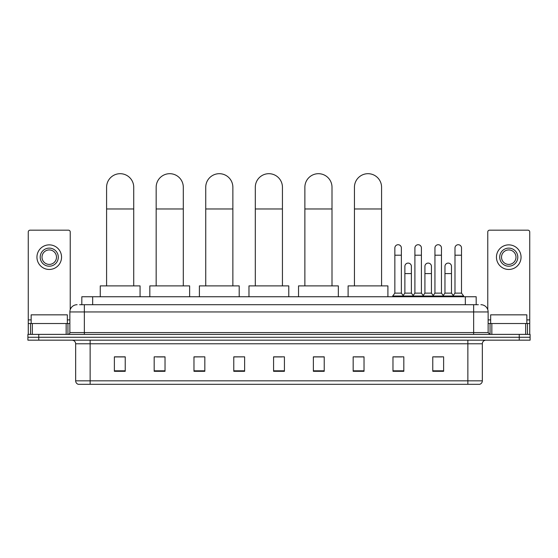 <?xml version="1.0" encoding="UTF-8"?>
<svg xmlns="http://www.w3.org/2000/svg" width="558" height="558" viewBox="0 0 558 558"><rect width="100%" height="100%" fill="white"/><g stroke="black" fill="none" stroke-linecap="round" stroke-linejoin="round"><path stroke-width="0.84" d="M81.817 304.71L81.817 296.744L476.183 296.744L476.183 304.71M79.808 304.71L478.359 304.71M79.641 304.71L84.342 304.71L84.342 311.943L69.869 311.943L69.869 332.568A1.807 1.807 0 0 1 68.062 334.375M77.109 304.71A7.233 7.233 0 0 0 69.869 311.943M480.891 304.71A7.233 7.233 0 0 1 488.131 311.943L488.131 332.568L489.938 334.375M38.753 334.375L27.9 334.375L27.9 337.269L38.753 337.269L27.9 337.269L27.9 340.164L38.753 340.164L38.753 337.269L519.247 337.269L38.753 337.269L38.753 334.375L519.247 334.375L519.247 337.269L530.1 337.269L519.247 337.269L519.247 340.164L38.753 340.164M519.247 340.164L530.1 340.164L530.1 334.375L519.247 334.375M482.342 380.835C482.238 382.565 481.373 383.723 479.734 384.309L467.869 384.309L467.869 380.835L482.342 380.835L482.342 343.784A3.62 3.62 0 0 1 485.955 340.164M467.869 384.309L78.266 384.309A3.62 3.62 0 0 1 75.658 380.835L75.658 343.784C75.449 341.587 74.242 340.38 72.045 340.164M443.624 371.314L443.624 356.841L432.771 356.841L432.771 371.314L443.624 371.314M403.825 371.314L403.825 356.841L392.971 356.841L392.971 371.314L403.825 371.314M364.025 371.314L364.025 356.841L353.172 356.841L353.172 371.314L364.025 371.314M324.226 371.314L324.226 356.841L313.373 356.841L313.373 371.314L324.226 371.314M125.229 371.314L125.229 356.841L114.376 356.841L114.376 371.314L125.229 371.314M165.029 371.314L165.029 356.841L154.175 356.841L154.175 371.314L165.029 371.314M204.828 371.314L204.828 356.841L193.975 356.841L193.975 371.314L204.828 371.314M244.627 371.314L244.627 356.841L233.774 356.841L233.774 371.314L244.627 371.314M284.427 371.314L284.427 356.841L273.573 356.841L273.573 371.314L284.427 371.314M354.979 356.918L364.025 356.918M394.492 356.918L401.725 356.918M434.577 356.918L441.817 356.918M244.627 356.841L233.774 356.918L244.627 356.841M204.828 356.841L193.975 356.918L204.828 356.841M156.707 356.918L165.029 356.918M273.573 356.918L281.895 356.918M125.229 356.918L114.376 356.918M324.226 356.918L313.373 356.918M67.337 323.521L67.337 314.838L31.157 314.838L31.157 323.521M66.165 334.375L66.165 323.521L32.329 323.521L32.329 334.375M70.231 309.683L70.231 231.982A1.807 1.807 0 0 0 68.425 230.175L30.069 230.175A1.807 1.807 0 0 0 28.263 231.982L28.263 323.521L32.329 323.521M66.165 323.521L69.869 323.521M28.263 334.375L28.263 323.521M49.25 248.122A9.047 9.047 0 0 0 40.204 257.161A9.047 9.047 0 0 0 49.25 266.208A9.047 9.047 0 0 0 58.29 257.161A9.047 9.047 0 0 0 49.25 248.122M49.25 249.928A7.233 7.233 0 0 0 42.01 257.161A7.233 7.233 0 0 0 49.25 264.401A7.233 7.233 0 0 0 56.484 257.161A7.233 7.233 0 0 0 49.25 249.928M49.25 269.465A12.304 12.304 0 0 0 61.547 257.161A12.304 12.304 0 0 0 49.25 244.864A12.304 12.304 0 0 0 36.947 257.161A12.304 12.304 0 0 0 49.25 269.465M106.592 285.891L106.592 187.265A13.566 13.566 0 0 1 120.165 173.691A13.566 13.566 0 0 1 133.732 187.265A13.566 13.566 0 0 0 120.165 173.691M133.732 285.891L133.732 187.265M140.065 296.744L140.065 285.891L100.266 285.891L100.266 296.744M156.163 285.891L156.163 187.265A13.566 13.566 0 0 1 169.73 173.691A13.566 13.566 0 0 1 183.303 187.265A13.566 13.566 0 0 0 169.73 173.691M183.303 285.891L183.303 187.265M189.629 296.744L189.629 285.891L149.83 285.891L149.83 296.744M205.735 285.891L205.735 187.265A13.566 13.566 0 0 1 219.301 173.691A13.566 13.566 0 0 1 232.867 187.265A13.566 13.566 0 0 0 219.301 173.691M232.867 285.891L232.867 187.265M239.201 296.744L239.201 285.891L199.401 285.891L199.401 296.744M255.299 285.891L255.299 187.265A13.566 13.566 0 0 1 268.872 173.691A13.566 13.566 0 0 1 282.439 187.265A13.566 13.566 0 0 0 268.872 173.691M282.439 285.891L282.439 187.265M288.772 296.744L288.772 285.891L248.973 285.891L248.973 296.744M304.87 285.891L304.87 187.265A13.566 13.566 0 0 1 318.437 173.691A13.566 13.566 0 0 1 332.003 187.265A13.566 13.566 0 0 0 318.437 173.691M332.003 285.891L332.003 187.265M338.336 296.744L338.336 285.891L298.537 285.891L298.537 296.744M354.442 285.891L354.442 187.265A13.566 13.566 0 0 1 368.008 173.691A13.566 13.566 0 0 1 381.574 187.265A13.566 13.566 0 0 0 368.008 173.691M381.574 285.891L381.574 187.265M387.908 296.744L387.908 285.891L348.108 285.891L348.108 296.744M394.855 255.208L401.369 255.208L401.369 293.131L394.855 293.131L394.855 247.975A3.257 3.257 0 0 1 398.314 244.725A3.257 3.257 0 0 1 401.369 247.975A3.257 3.257 0 0 0 398.314 244.725M394.855 293.131L392.686 296.026L392.686 296.744M401.369 293.131L403.539 296.026L392.686 296.026M414.901 293.131L414.901 255.208L421.409 255.208L421.409 293.131L414.901 293.131L412.725 296.026L403.539 296.026L403.539 296.744M414.901 255.208L414.901 247.975A3.257 3.257 0 0 1 418.361 244.725A3.257 3.257 0 0 1 421.409 247.975A3.257 3.257 0 0 0 418.361 244.725M421.409 293.131L423.585 296.026L412.725 296.026L412.725 296.744M434.94 293.131L434.94 255.208L441.455 255.208L441.455 293.131L434.94 293.131L432.771 296.026L423.585 296.026L423.585 296.744M434.94 255.208L434.94 247.975A3.257 3.257 0 0 1 438.407 244.725A3.257 3.257 0 0 1 441.455 247.975A3.257 3.257 0 0 0 438.407 244.725M441.455 293.131L443.624 296.026L432.771 296.026L432.771 296.744M454.986 293.131L454.986 255.208L461.501 255.208L461.501 293.131L454.986 293.131L452.817 296.026L443.624 296.026L443.624 296.744M454.986 255.208L454.986 247.975A3.257 3.257 0 0 1 458.446 244.725A3.257 3.257 0 0 1 461.501 247.975A3.257 3.257 0 0 0 458.446 244.725M461.501 293.131L463.67 296.026L452.817 296.026L452.817 296.744M463.67 296.026L463.67 296.744M404.878 266.354A3.257 3.257 0 0 1 408.337 263.104A3.257 3.257 0 0 1 411.385 266.354L411.385 273.587L404.878 273.587L404.878 266.354M411.385 273.587L411.385 293.131L404.878 293.131L404.878 273.587M404.878 293.131L403.12 295.468M411.385 293.131L413.143 295.468M424.917 266.354A3.257 3.257 0 0 1 428.384 263.104A3.257 3.257 0 0 1 431.432 266.354L431.432 273.587L424.917 273.587L424.917 266.354M431.432 273.587L431.432 293.131L424.917 293.131L424.917 273.587M424.917 293.131L423.166 295.468M431.432 293.131L433.189 295.468M444.963 266.354A3.257 3.257 0 0 1 448.423 263.104A3.257 3.257 0 0 1 451.478 266.354L451.478 273.587L444.963 273.587L444.963 266.354M451.478 273.587L451.478 293.131L444.963 293.131L444.963 273.587M444.963 293.131L443.212 295.468M451.478 293.131L453.236 295.468M525.671 334.375L525.671 323.521L491.835 323.521L491.835 334.375M525.671 323.521L529.737 323.521L529.737 231.982A1.807 1.807 0 0 0 527.931 230.175L489.575 230.175A1.807 1.807 0 0 0 487.769 231.982L487.769 309.683M488.131 323.521L491.835 323.521M529.737 323.521L529.737 334.375M508.75 248.122A9.047 9.047 0 0 0 499.71 257.161A9.047 9.047 0 0 0 508.75 266.208A9.047 9.047 0 0 0 517.796 257.161A9.047 9.047 0 0 0 508.75 248.122M508.75 249.928A7.233 7.233 0 0 0 501.516 257.161A7.233 7.233 0 0 0 508.75 264.401A7.233 7.233 0 0 0 515.99 257.161A7.233 7.233 0 0 0 508.75 249.928M508.75 269.465A12.304 12.304 0 0 0 521.053 257.161A12.304 12.304 0 0 0 508.75 244.864A12.304 12.304 0 0 0 496.453 257.161A12.304 12.304 0 0 0 508.75 269.465M526.843 323.521L526.843 314.838L490.663 314.838L490.663 323.521M92.67 304.71L92.67 296.744M465.33 304.71L465.33 296.744M84.342 334.375L84.342 332.568L488.131 332.568M69.869 332.568L84.342 332.568L84.342 311.943L473.658 311.943L473.658 334.375M488.131 311.943L473.658 311.943L473.658 304.71M467.869 340.164L467.869 343.784L75.658 343.784M482.342 343.784L467.869 343.784L467.869 380.835L90.131 380.835L90.131 384.309M75.658 380.835L90.131 380.835L90.131 340.164M284.427 370.812L273.573 370.812M244.627 370.812L233.774 370.812M204.828 370.812L193.975 370.812M165.029 370.812L154.175 370.812M125.229 370.812L114.376 370.812M324.226 370.812L313.373 370.812M364.025 370.812L353.172 370.812M403.825 370.812L392.971 370.812M443.624 370.812L432.771 370.812M69.869 319.901L67.337 319.901M31.157 319.901L28.263 319.901M67.943 323.521L67.943 334.375M28.291 323.521L28.291 334.375M30.55 334.375L30.55 323.521M106.592 208.971L133.732 208.971M156.163 208.971L183.303 208.971M205.735 208.971L232.867 208.971M255.299 208.971L282.439 208.971M304.87 208.971L332.003 208.971M354.442 208.971L381.574 208.971M529.737 319.901L526.843 319.901M490.663 319.901L488.131 319.901M529.709 334.375L529.709 323.521M527.45 323.521L527.45 334.375M490.057 334.375L490.057 323.521M401.369 255.208L401.369 247.975M421.409 255.208L421.409 247.975M441.455 255.208L441.455 247.975M461.501 255.208L461.501 247.975"/></g></svg>
